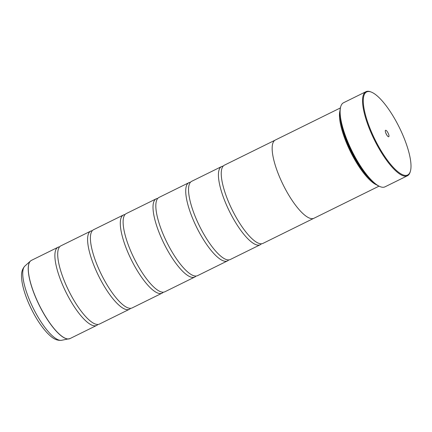 <?xml version="1.0" encoding="UTF-8"?>
<svg xmlns="http://www.w3.org/2000/svg" width="432" height="432" viewBox="0 0 432 432"><rect width="100%" height="100%" fill="white"/><g stroke="black" fill="none" stroke-linecap="round" stroke-linejoin="round"><path stroke-width="0.65" d="M97.891 324.459A43.605 12.798 -116.3 0 1 96.633 325.442A43.605 12.798 -116.3 0 1 63.607 287.204A43.605 12.798 -116.3 0 1 58.055 247.234A43.605 12.798 -116.3 0 1 59.6 246.834M130.604 308.324A43.605 12.798 -116.3 0 1 129.346 309.307A43.605 12.798 -116.3 0 1 96.32 271.069A43.605 12.798 -116.3 0 1 90.763 231.098A43.605 12.798 -116.3 0 1 92.308 230.699M163.312 292.189A43.605 12.798 -116.3 0 1 162.054 293.171A43.605 12.798 -116.3 0 1 129.028 254.934A43.605 12.798 -116.3 0 1 123.471 214.963A43.605 12.798 -116.3 0 1 125.021 214.564M196.02 276.048A43.605 12.798 -116.3 0 1 194.762 277.036A43.605 12.798 -116.3 0 1 161.735 238.799A43.605 12.798 -116.3 0 1 156.184 198.828A43.605 12.798 -116.3 0 1 157.729 198.428M228.733 259.913A43.605 12.798 -116.3 0 1 227.475 260.896A43.605 12.798 -116.3 0 1 194.449 222.658A43.605 12.798 -116.3 0 1 188.892 182.687A43.605 12.798 -116.3 0 1 190.436 182.293M261.441 243.778A43.605 12.798 -116.3 0 1 260.183 244.76A43.605 12.798 -116.3 0 1 227.156 206.523A43.605 12.798 -116.3 0 1 221.6 166.552A43.605 12.798 -116.3 0 1 223.144 166.153M401.744 132.586A46.327 13.597 63.7 0 0 371.385 92.119A46.327 13.597 63.7 0 0 372.557 134.428A46.327 13.597 63.7 0 0 410.4 171.202A46.327 13.597 63.7 0 0 401.744 132.586M410.4 171.202L410.206 171.877A46.872 13.759 -116.3 0 1 407.419 175.77A46.872 13.759 -116.3 0 1 371.914 134.665A46.872 13.759 -116.3 0 1 365.942 91.697A46.872 13.759 -116.3 0 1 370.732 91.859L371.385 92.119M386.019 133.574A3.596 1.058 63.7 0 0 388.373 136.717A3.596 1.058 63.7 0 0 388.282 133.434A3.596 1.058 63.7 0 0 385.344 130.577A3.596 1.058 63.7 0 0 386.019 133.574M386.559 134.644A1.96 0.578 63.7 0 0 386.365 134.158A1.96 0.578 63.7 0 0 385.889 133.283M380.203 186.678L379.55 186.419A46.327 13.597 -116.3 0 1 349.191 145.951A46.327 13.597 -116.3 0 1 340.535 107.336L340.729 106.661A46.872 13.759 63.7 0 0 349.488 145.73A46.872 13.759 63.7 0 0 380.203 186.678A46.872 13.759 63.7 0 0 384.993 186.84L407.419 175.77M365.942 91.697L343.516 102.762A46.872 13.759 63.7 0 0 340.729 106.661M371.525 180.603A43.076 12.641 -116.3 0 1 348.813 146.578A43.076 12.641 -116.3 0 1 340.27 117.239M376.672 184.885A43.621 12.803 -116.3 0 1 348.176 146.821A43.621 12.803 -116.3 0 1 340 110.554M129.346 309.307L99.441 324.059A43.605 12.798 -116.3 0 1 93.895 323.417A43.605 12.798 -116.3 0 1 66.415 285.822A43.605 12.798 -116.3 0 1 57.996 250.646A43.605 12.798 -116.3 0 1 60.858 245.851L90.763 231.098M340.378 107.941L275.33 140.027A43.621 12.803 63.7 0 0 280.886 180.014A43.621 12.803 63.7 0 0 313.929 218.268L378.977 186.176M162.054 293.171L132.149 307.924A43.605 12.798 -116.3 0 1 126.603 307.282A43.605 12.798 -116.3 0 1 99.122 269.687A43.605 12.798 -116.3 0 1 90.704 234.506A43.605 12.798 -116.3 0 1 93.566 229.716L123.471 214.963M194.762 277.036L164.857 291.789A43.605 12.798 -116.3 0 1 159.311 291.146A43.605 12.798 -116.3 0 1 131.83 253.552A43.605 12.798 -116.3 0 1 123.412 218.371A43.605 12.798 -116.3 0 1 126.274 213.581L156.184 198.828M227.475 260.896L197.57 275.654A43.605 12.798 -116.3 0 1 192.024 275.006A43.605 12.798 -116.3 0 1 164.538 237.416A43.605 12.798 -116.3 0 1 156.125 202.235A43.605 12.798 -116.3 0 1 158.987 197.446L188.892 182.687M260.183 244.76L230.278 259.513A43.605 12.798 -116.3 0 1 224.732 258.871A43.605 12.798 -116.3 0 1 197.251 221.276A43.605 12.798 -116.3 0 1 188.833 186.1A43.605 12.798 -116.3 0 1 191.695 181.305L221.6 166.552M313.605 218.408L262.985 243.378A43.605 12.798 -116.3 0 1 257.44 242.735A43.605 12.798 -116.3 0 1 229.959 205.141A43.605 12.798 -116.3 0 1 221.54 169.96A43.605 12.798 -116.3 0 1 224.402 165.17L275.022 140.2M69.52 338.774A43.594 12.793 -116.3 0 1 68.953 338.926A43.594 12.793 -116.3 0 1 36.941 300.364A43.594 12.793 -116.3 0 1 30.51 260.998L31.455 260.356A43.605 12.798 63.7 0 0 37.012 300.326A43.605 12.798 63.7 0 0 70.038 338.564L96.633 325.442M70.038 338.564L61.555 340.303A41.548 12.193 63.7 0 1 31.045 303.55A41.548 12.193 63.7 0 1 24.916 266.031L30.51 260.998A43.594 12.793 -116.3 0 1 30.974 260.642M24.916 266.031C20.547 270.761 21.406 276.507 21.951 281.351C23.031 288.328 25.499 296.136 29.365 304.776C34.695 316.456 40.667 325.863 47.277 333.002C51.068 336.739 55.199 340.918 61.555 340.303M31.455 260.356L58.055 247.234"/></g></svg>
